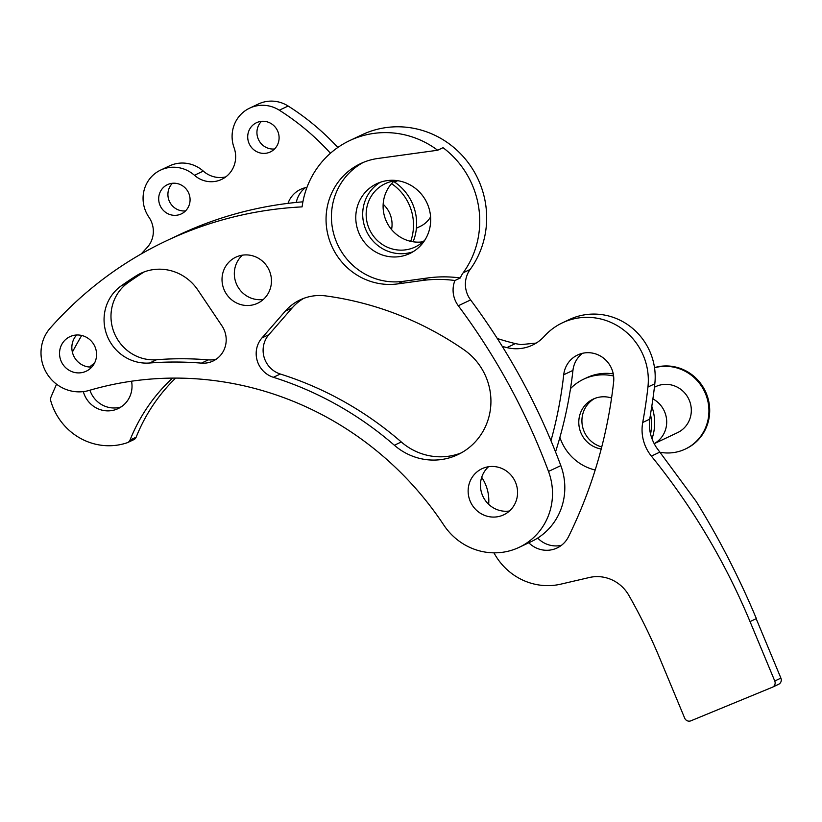 <?xml version="1.0" encoding="UTF-8"?>
<svg xmlns="http://www.w3.org/2000/svg" width="822" height="822" viewBox="0 0 822 822"><rect width="100%" height="100%" fill="white"/><g stroke="black" fill="none" stroke-linecap="round" stroke-linejoin="round"><path stroke-width="1.23" d="M89.67 367.044A25.554 24.629 64.7 0 1 94.355 363.416M131.541 381.213A25.554 24.629 64.7 0 1 129.886 396.461A25.554 24.629 64.7 0 1 118.142 408.596A25.554 24.629 64.7 0 1 83.33 391.621M141.281 253.906A525.72 506.599 64.7 0 1 147.066 247.586A24.259 23.386 64.7 0 0 148.936 217.214A32.274 31.102 64.7 0 1 145.761 185.433A32.274 31.102 64.7 0 1 160.588 170.103L169.424 165.921A32.274 31.102 -115.3 0 1 203.281 171.089A25.883 24.937 -115.3 0 0 225.814 176.874M337.832 147.467A244.422 235.534 -115.3 0 0 288.142 106.028A32.274 31.092 -115.3 0 0 258.447 103.993L249.611 108.165A32.274 31.092 64.7 0 1 279.305 110.199A244.422 235.534 64.7 0 1 330.454 153.241M160.033 192.338A16.173 15.587 64.7 0 1 167.462 184.652A16.173 15.587 64.7 0 1 185.269 188.022A16.173 15.587 64.7 0 1 188.721 206.219A16.173 15.587 64.7 0 1 181.292 213.905A16.173 15.587 64.7 0 1 163.496 210.535A16.173 15.587 64.7 0 1 160.033 192.338M185.525 210.915A16.173 15.587 64.7 0 1 170.986 204.113A16.173 15.587 64.7 0 1 169.26 187.971A16.173 15.587 64.7 0 1 172.456 183.275M249.056 130.4A16.173 15.587 64.7 0 1 256.485 122.714A16.173 15.587 64.7 0 1 274.291 126.085A16.173 15.587 64.7 0 1 277.744 144.282A16.173 15.587 64.7 0 1 270.315 151.957A16.173 15.587 64.7 0 1 252.518 148.587A16.173 15.587 64.7 0 1 249.056 130.4M274.548 148.977A16.173 15.587 64.7 0 1 260.009 142.175A16.173 15.587 64.7 0 1 258.283 126.033A16.173 15.587 64.7 0 1 261.478 121.337M160.588 170.103A32.274 31.102 64.7 0 1 194.444 175.271A25.883 24.937 64.7 0 0 221.611 179.412A25.883 24.937 64.7 0 0 234.075 147.703A32.274 31.092 64.7 0 1 234.784 123.495A32.274 31.092 64.7 0 1 249.611 108.165M287.998 203.353A25.883 24.937 64.7 0 1 288.666 201.667A25.883 24.937 64.7 0 1 300.554 189.368A25.883 24.937 64.7 0 1 306.966 187.375M296.259 202.428A25.883 24.937 64.7 0 1 297.893 197.311A25.883 24.937 64.7 0 1 305.404 187.683M582.459 353.316A25.883 24.937 64.7 0 0 574.948 362.934A25.883 24.937 64.7 0 0 572.944 370.403L563.717 374.76A25.883 24.937 64.7 0 1 565.721 367.29A25.883 24.937 64.7 0 1 577.609 355.001A25.883 24.937 64.7 0 1 603.143 357.817A25.883 24.937 64.7 0 1 613.623 382.035A471.694 454.535 64.7 0 1 568.505 536.704A25.883 24.937 64.7 0 1 557.09 547.976A25.883 24.937 64.7 0 1 528.793 542.777M561.467 545.305A25.883 24.937 64.7 0 1 537.691 538.081M175.62 378.099A177.932 171.459 64.7 0 0 138.445 431.714A177.932 171.459 64.7 0 0 136.154 437.181L130.02 440.078A4.85 4.675 64.7 0 1 127.256 442.719A60.664 58.454 64.7 0 1 50.687 400.602A4.85 4.675 64.7 0 1 50.861 397.396A525.72 506.599 64.7 0 1 54.91 387.933A525.72 506.599 64.7 0 1 56.574 384.203M72.367 352.104A525.72 506.599 64.7 0 1 81.697 335.468M130.02 440.078A177.932 171.459 64.7 0 1 132.311 434.612A177.932 171.459 64.7 0 1 172.538 378.11M493.96 552.836A61.465 59.235 64.7 0 0 560.82 584.144L589.364 577.506A36.743 35.408 64.7 0 1 628.871 595.395A550.154 530.149 64.7 0 1 659.943 658.71L684.675 718.13A4.85 4.675 64.7 0 0 690.87 720.822L772.3 687.274A4.85 4.675 64.7 0 0 774.766 681.006L750.034 621.586A651.26 627.566 64.7 0 0 651.384 456.107A40.442 38.973 64.7 0 1 642.722 422.477A507.277 488.833 64.7 0 0 647.942 387.039A61.465 59.235 64.7 0 0 623.045 329.519A61.465 59.235 64.7 0 0 562.402 322.83A61.465 59.235 64.7 0 0 544.318 336.29A40.442 38.973 64.7 0 1 532.42 345.148A40.442 38.973 64.7 0 1 506.917 347.603A310.932 299.619 64.7 0 1 502.293 346.422M572.944 370.403A419.929 404.65 64.7 0 1 555.528 451.884M562.402 322.83L569.286 319.573A61.465 59.235 -115.3 0 1 629.919 326.262A61.465 59.235 -115.3 0 1 654.815 383.782A507.277 488.833 -115.3 0 1 650.798 412.387L649.76 419.148C648.486 429.135 650.716 438.599 656.449 447.517L696.193 501.451C719.178 538.626 739.225 577.671 756.363 618.596L750.034 621.586M136.154 437.181A4.85 4.675 64.7 0 1 133.863 439.626L127.729 442.534M89.927 390.214A25.554 24.629 -115.3 0 0 121.111 406.931M481.713 477.274A483.675 466.084 64.7 0 1 482.545 478.63A40.442 38.973 64.7 0 1 488.648 504.287M563.717 374.76A419.929 404.65 64.7 0 1 550.956 440.715M497.32 338.53A310.932 299.619 -115.3 0 0 515.353 343.617L520.829 344.623L536.201 343.082M772.516 687.182L778.65 684.274A4.85 4.675 64.7 0 0 780.9 678.109L756.168 618.689M601.221 448.976A26.427 25.472 64.7 0 1 581.349 433.79A26.427 25.472 64.7 0 1 593.145 399.132A26.427 25.472 64.7 0 1 611.568 398.023M594.727 398.444A26.427 25.472 -115.3 0 0 584.483 432.31A26.427 25.472 -115.3 0 0 601.745 446.942M651.795 406.315A48.529 46.762 64.7 0 1 652 438.784M650.49 414.309A48.529 46.762 64.7 0 1 650.562 434.088M595.19 470.009A48.529 46.762 64.7 0 1 562.053 442.781A48.529 46.762 64.7 0 1 559.895 437.366M570.509 388.611A48.529 46.762 64.7 0 1 583.702 379.158L586.826 377.678A48.529 46.762 64.7 0 1 613.263 373.876M583.702 379.158A48.529 46.762 64.7 0 1 613.602 376.024M383.155 204.246A26.427 25.472 64.7 0 1 389.967 213.936A26.427 25.472 64.7 0 1 391.549 229.574M393.656 181.477A48.529 46.762 64.7 0 1 412.788 204.349A48.529 46.762 64.7 0 1 413.086 241.781M391.56 183.635A48.529 46.762 64.7 0 1 409.654 205.819A48.529 46.762 64.7 0 1 410.692 241.339M416.415 228.187L420.268 226.369A25.472 24.547 -115.3 0 0 430.594 216.926M654.538 367.773A43.628 42.035 64.7 0 1 708.8 407.465A43.628 42.035 64.7 0 1 685.24 449.089L686.01 448.73A43.628 42.035 -115.3 0 0 709.571 407.096A43.628 42.035 -115.3 0 0 654.518 367.629M652.904 398.906A25.472 24.547 64.7 0 1 666.621 420.011A25.472 24.547 64.7 0 1 654.168 443.654M654.189 443.695L677.482 432.68A25.472 24.547 -115.3 0 0 691.24 408.37A25.472 24.547 -115.3 0 0 655.709 386.617L654.425 387.234M685.24 449.089A43.628 42.035 64.7 0 1 659.912 452.234M425.118 239.705A35.027 33.753 64.7 0 1 415.12 247.021A35.027 33.753 64.7 0 1 371.739 233.612A35.027 33.753 64.7 0 1 385.189 183.686A35.027 33.753 64.7 0 1 397.19 180.624M423.001 241.781A35.027 33.753 64.7 0 1 388.672 225.608A35.027 33.753 64.7 0 1 394.241 180.932M110.826 343.031A42.538 40.987 -115.3 0 0 149.635 363.005A341.52 329.098 64.7 0 1 201.431 363.129A24.259 23.386 -115.3 0 0 213.021 361.043A24.259 23.386 -115.3 0 0 221.93 325.831L197.907 290.094A46.833 45.128 -115.3 0 0 140.696 273.377A46.833 45.128 -115.3 0 0 136 275.966A369.941 356.491 -115.3 0 0 121.183 285.902A42.538 40.987 -115.3 0 0 110.826 343.031M144.23 271.897A46.833 45.128 -115.3 0 0 142.925 272.699A369.941 356.491 -115.3 0 0 128.109 282.624A42.538 40.987 -115.3 0 0 117.752 339.763A42.538 40.987 -115.3 0 0 156.56 359.728A341.52 329.098 64.7 0 1 208.356 359.861A24.259 23.386 -115.3 0 0 216.34 359.111M260.04 366.92A24.259 23.386 -115.3 0 0 273.387 377.298A341.52 329.098 64.7 0 1 394.365 445.247A60.9 58.681 -115.3 0 0 457.864 454.638A60.9 58.681 -115.3 0 0 490.826 404.876A60.9 58.681 -115.3 0 0 463.927 349.74A323.519 311.754 -115.3 0 0 325.882 295.93A48.745 46.977 -115.3 0 0 300.174 299.866A48.745 46.977 -115.3 0 0 285.296 311.137L261.951 337.945A24.259 23.386 -115.3 0 0 260.04 366.92M303.698 298.376A48.745 46.977 -115.3 0 0 292.221 307.87L268.876 334.677A24.259 23.386 -115.3 0 0 266.965 363.643A24.259 23.386 -115.3 0 0 280.312 374.02A341.52 329.098 64.7 0 1 401.29 441.969A60.9 58.681 -115.3 0 0 461.265 452.891M336.188 254.368A63.684 61.373 -115.3 0 0 397.807 283.888L422.2 280.528A127.369 122.735 64.7 0 1 454.926 280.518L460.31 277.97A25.472 24.547 64.7 0 1 463.197 272.76A89.156 85.92 -115.3 0 0 443.037 147.693L437.653 150.241L377.894 158.471A63.684 61.373 -115.3 0 0 360.632 163.599A63.684 61.373 -115.3 0 0 336.188 254.368M363.355 162.396A63.684 61.373 -115.3 0 0 341.572 251.82A63.684 61.373 -115.3 0 0 403.191 281.34L427.584 277.98A127.369 122.735 64.7 0 1 460.31 277.97M513.524 478.496A25.482 24.547 -115.3 0 0 481.969 468.735A25.482 24.547 -115.3 0 0 472.188 505.047A25.482 24.547 -115.3 0 0 503.742 514.808A25.482 24.547 -115.3 0 0 513.524 478.496M488.545 466.732A25.482 24.547 -115.3 0 0 484.497 499.231A25.482 24.547 -115.3 0 0 509.476 510.996M93.533 343.997A19.091 18.392 -115.3 0 0 69.891 336.691A19.091 18.392 -115.3 0 0 62.564 363.889A19.091 18.392 -115.3 0 0 86.207 371.205A19.091 18.392 -115.3 0 0 93.533 343.997M76.631 335.006A19.091 18.392 -115.3 0 0 74.874 358.073A19.091 18.392 -115.3 0 0 91.787 367.064M267.407 266.934A25.482 24.547 -115.3 0 0 235.852 257.173A25.482 24.547 -115.3 0 0 226.071 293.485A25.482 24.547 -115.3 0 0 257.625 303.246A25.482 24.547 -115.3 0 0 267.407 266.934M242.428 255.169A25.482 24.547 -115.3 0 0 238.38 287.669A25.482 24.547 -115.3 0 0 263.348 299.434M519.124 547.349L531.433 541.523A61.465 59.235 -115.3 0 0 560.82 465.612A643.965 620.548 -115.3 0 0 470.616 299.938A25.472 24.547 64.7 0 1 469.444 298.232A25.472 24.547 64.7 0 1 470.122 269.493A89.156 85.92 -115.3 0 0 466.382 160.331A89.156 85.92 -115.3 0 0 362.06 134.746L349.751 140.572A89.156 85.92 64.7 0 0 302.095 206.877A386.114 372.078 -115.3 0 0 166.188 240.918A386.114 372.078 -115.3 0 0 50.276 328.04A38.172 36.785 -115.3 0 0 47.08 373.835A38.172 36.785 -115.3 0 0 89.197 390.419A325.348 313.511 64.7 0 1 443.808 525.073A61.465 59.235 -115.3 0 0 519.124 547.349A61.465 59.235 -115.3 0 0 548.51 471.438A643.965 620.548 -115.3 0 0 458.306 305.753A25.472 24.547 64.7 0 1 457.135 304.048A25.472 24.547 64.7 0 1 454.926 280.518M424.553 198.513A38.613 37.206 -115.3 0 0 376.733 183.727A38.613 37.206 -115.3 0 0 361.916 238.75A38.613 37.206 -115.3 0 0 409.736 253.536A38.613 37.206 -115.3 0 0 424.553 198.513M380.288 182.279A38.613 37.206 -115.3 0 0 368.831 235.482A38.613 37.206 -115.3 0 0 413.106 251.717M302.917 201.822A386.114 372.078 -115.3 0 0 178.497 235.102L166.188 240.918M349.751 140.572A89.156 85.92 64.7 0 1 437.653 150.241M288.142 106.028L279.305 110.199M203.281 171.089L194.444 175.271M659.819 452.121L651.384 456.107M515.353 343.617L506.917 347.603M654.815 383.782L647.942 387.039M649.76 419.148L642.722 422.477M780.9 678.109L774.766 681.006M156.56 359.728L149.635 363.005M280.312 374.02L273.387 377.298M403.191 281.34L397.807 283.888M470.616 299.938L458.306 305.753M470.122 269.493L463.197 272.76M560.82 465.612L548.51 471.438M427.584 277.98L422.2 280.528M268.876 334.677L261.951 337.945M292.221 307.87L285.296 311.137M401.29 441.969L394.365 445.247M208.356 359.861L201.431 363.129M128.109 282.624L121.183 285.902M142.925 272.699L136 275.966M394.642 182.124L397.673 180.686"/></g></svg>
